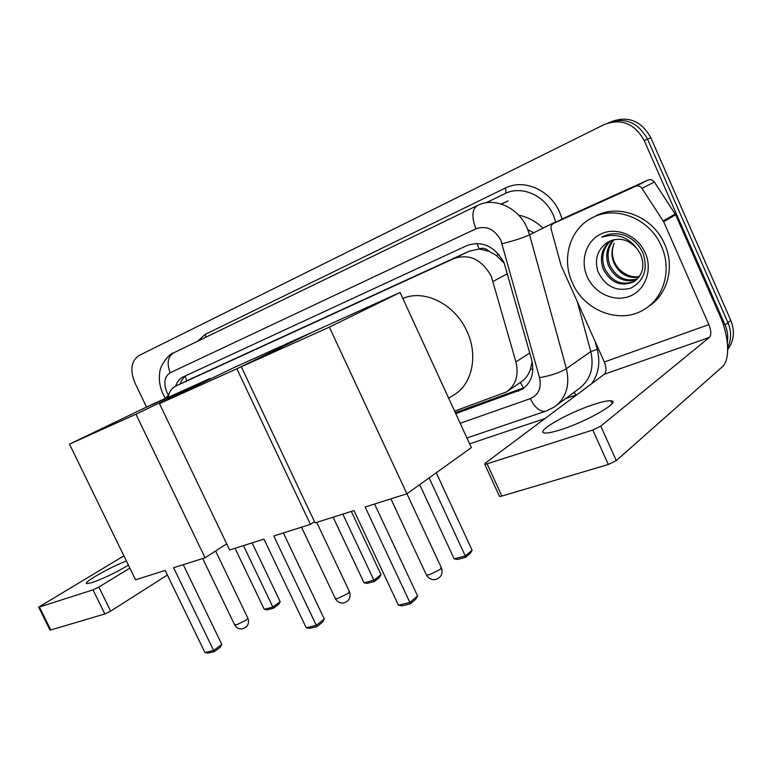 <?xml version="1.0" encoding="UTF-8"?>
<svg xmlns="http://www.w3.org/2000/svg" width="772" height="772" viewBox="0 0 772 772"><rect width="100%" height="100%" fill="white"/><g stroke="black" fill="none" stroke-linecap="round" stroke-linejoin="round"><path stroke-width="1.16" d="M454.602 411.119L506.403 391.954C515.821 385.286 518.996 375.279 515.928 361.943L491.281 276.222C481.805 259.45 469.415 253.544 454.09 258.495L175.524 386.193C171.567 388.345 169.068 392.089 168.045 397.426M504.27 263.213L496.174 255.378L489.062 251.305C485.926 248.352 482.616 247.571 479.113 248.941L476.942 243.392M479.113 248.941L489.062 251.305M507.802 390.999L520.54 382.362C525.066 379.486 528.366 375.182 530.432 369.45L532.14 361.643M478.698 249.134L469.366 251.151L192.209 378.27M146.555 407.085L134.984 383.008C129.792 370.164 131.124 361.007 138.97 355.535L604.679 124.311C621.576 118.241 634.767 123.684 644.253 140.629L725.091 325.051L727.948 322.706C731.547 331.41 731.451 339.709 727.668 347.612C731.451 339.709 731.547 331.41 727.948 322.706L647.554 139.172L727.948 322.706L730.785 320.39C735.06 331.169 734.027 340.896 727.687 349.571M608.297 122.873C625.088 116.948 638.183 122.381 647.554 139.172C638.183 122.381 625.088 116.948 608.297 122.873M528.579 229.998L528.058 230.239M611.723 121.522C628.466 115.626 641.503 121.03 650.825 137.734L730.785 320.39M455.76 413.638L522.162 389.31C531.483 382.68 534.649 372.808 531.657 359.704L504.106 262.847C494.736 246.249 482.413 240.459 467.128 245.477L182.732 377.122C179.384 378.898 177.058 381.879 175.755 386.077M725.091 325.051C727.571 330.841 728.314 336.679 727.311 342.556M545.09 418.482L469.637 443.842M180.156 383.993C181.41 379.949 183.62 377.035 186.805 375.231M524.719 387.438L455.297 412.634M572.39 282.841C561.379 259.305 569.543 229.622 591.246 218.283C614.522 204.657 649.744 218.071 661.401 246.21C671.987 269.38 664.113 297.519 644.745 309.089C620.572 324.983 584.211 311.097 572.39 282.841M592.828 217.463L594.768 216.459C617.976 202.882 653.064 216.208 664.653 244.203C675.172 267.218 667.346 295.193 648.094 306.764M645.238 252.859C652.909 269.939 645.305 290.368 629.624 296.274C614.058 302.441 594.45 293.206 587.222 276.733C579.772 260.347 586.334 240.198 601.793 233.588C617.137 226.717 637.797 235.682 645.238 252.859M597.982 271.638C605.364 286.557 616.365 292.019 630.985 288.043C644.07 280.892 648.104 269.341 643.086 253.39C639.158 244.55 632.75 238.451 623.853 235.103C616.075 232.758 608.828 233.395 602.112 237.023L601.735 237.245C616.133 232.816 627.926 236.676 637.122 248.825C628.582 239.243 619.019 236.888 608.423 241.781L605.952 243.431C597.074 250.639 594.411 260.048 597.982 271.638M611.27 240.459C603.077 247.783 600.809 256.98 604.447 268.058C611.8 281.934 621.962 286.238 634.951 280.96M610.565 240.739C601.861 248.034 599.371 257.414 603.106 268.859C610.546 282.861 620.794 287.136 633.841 281.683C642.912 275.15 645.122 265.906 640.451 253.969L637.122 248.825M614.222 239.609C607.979 246.876 606.502 255.3 609.784 264.873C616.056 277.312 625.243 282.012 637.325 278.962M613.47 239.783C606.753 247.088 605.084 255.715 608.461 265.664C614.985 278.46 624.423 283.073 636.765 279.503M639.37 276.521C634.391 277.389 629.585 276.434 624.963 273.684C620.254 270.972 616.751 267.112 614.454 262.084C611.771 255.735 611.656 249.51 614.107 243.421C611.414 249.79 611.289 256.159 613.74 262.519C619.289 273.886 627.675 278.769 638.888 277.177M608.51 241.732L605.952 243.431M602.334 236.907L601.735 237.245M561.225 429.57C587.83 421.184 622.415 400.89 610.739 400.793C607.419 400.581 601.6 401.855 593.292 404.615C567.381 413.01 533.896 432.426 544.849 433.005C547.85 433.256 553.312 432.117 561.225 429.57M566.609 216.893L553.524 223.407L635.588 186.313L648.075 180.03C650.555 179.133 652.649 179.799 654.338 182.018L675.664 214.799L719.938 315.796C729.048 336.09 730.351 360.167 722.293 366.825L616.288 460.604L608.326 464.483L592.79 430.004L600.77 426.134L709.371 337.441C711.398 334.98 711.224 330.705 708.85 324.607L663.659 221.767L641.937 188.358C640.22 186.091 638.097 185.405 635.588 186.313M566.88 216.758L648.075 180.03M553.524 223.407L553.283 223.523C551.333 224.758 550.619 226.63 551.15 229.139L561.051 265.356L604.312 361.981C606.551 367.723 606.531 371.824 604.254 374.275L485.279 463.161L484.768 464.281L487.074 463.818L501.877 496.087L608.326 464.483M501.877 496.087L499.542 496.454L499.301 495.933M487.074 463.818L592.79 430.004M402.859 298.494C424.166 288.825 455.142 304.207 466.983 331.41C478.515 355.834 472.03 384.601 453.637 395.09L448.686 398.255M353.991 510.562L398.439 605.229L409.874 602.44L365.156 507.021L406.902 493.79L329.345 327.116L241.289 366.777L315.072 522.905L353.991 510.562M398.439 605.229L402.144 605.827L410.318 603.829L409.874 602.44L417.594 595.955L374.584 504.039M241.289 366.777L313.972 331.429L400.099 292.482L471.374 447.615L406.902 493.79M400.099 292.482L329.345 327.116M410.318 603.829L415.732 599.275L417.594 595.955M436.257 472.763L472.088 550.214L470.341 553.331L465.574 557.345L457.622 559.449L454.158 558.88L419.688 484.633M429.126 477.878L465.284 555.927L472.088 550.214M454.158 558.88L465.284 555.927L465.574 557.345M165.15 570.431L204.956 652.572L213.622 650.449L173.603 567.748L205.062 557.78L135.959 414.226L69.499 444.151L135.554 579.811L165.15 570.431M204.956 652.572L208.237 653.073L214.433 651.558L213.622 650.449L221.815 644.446L183.282 564.679M226.698 543.855L205.062 557.78M69.499 444.151L143.746 408.417L209.955 378.473L135.959 414.226M210.235 379.071L209.955 378.473M214.433 651.558L220.184 647.341L221.815 644.446M252.097 542.87L280.178 601.668L278.634 604.408L273.491 608.191L267.363 609.812L264.275 609.32L235.026 548.274M243.45 545.601L272.844 607.043L280.178 601.668M264.275 609.32L272.844 607.043L273.491 608.191M263.956 539.107L306.233 627.79L316.298 625.33L273.78 535.99L310.44 524.371L236.85 368.784L159.476 403.631L229.641 549.982L263.956 539.107M306.233 627.79L309.746 628.34L316.935 626.584L316.298 625.33L324.308 619.057L283.382 532.95M314.474 521.631L310.44 524.371M159.476 403.631L233.279 367.926L309.611 333.407L236.85 368.784M316.935 626.584L322.542 622.184L324.308 619.057M351.318 511.411L381.021 574.638L379.37 577.572L374.381 581.48L367.337 583.352L364.046 582.821L333.108 517.182M342.826 514.104L373.918 580.197L381.021 574.638M364.046 582.821L373.918 580.197L374.381 581.48M126.396 561.003C109.663 567.304 81.629 583.304 86.995 583.642L92.225 582.551C103.66 578.45 115.732 572.66 128.422 565.172M152.123 404.412L165.276 398.448M183.861 564.496L183.35 564.824M167.37 575.005L110.647 611.144L104.818 613.943L93.016 589.866L98.855 587.067L129.86 568.124M123.887 555.85L38.677 607.159L39.411 607.014L50.769 629.991L104.818 613.943M50.769 629.991L49.958 629.962M39.411 607.014L93.016 589.866M507.58 273.703L493.163 281.365M529.467 230.384L528.328 230.934M523.657 388.287L522.162 389.31M523.493 388.046L520.338 382.507M530.432 369.45L532.873 368.91M496.174 255.378L499.011 254.663M186.727 380.866L185.174 376.302M469.366 251.151L454.09 258.495M529.775 352.968L515.928 361.943M192.701 378.029L176.016 385.961M542.986 228.174C535.778 221.246 527.662 216.913 518.639 215.185M650.825 137.734L644.253 140.629M460.18 423.268L530.316 398.632C538.586 394.917 541.664 387.92 539.541 377.653L500.845 240.266C494.591 229.139 486.302 225.308 475.986 228.782L170.216 372.751C164.349 376.639 163.288 383.259 167.022 392.62L168.537 395.322M475.986 228.782C471.422 216.99 471.914 209.222 477.472 205.468C494.244 196.725 518.311 207.33 527.122 227.981L529.582 234.833L555.705 221.853L553.35 215.224C544.878 195.239 521.399 185.087 504.898 193.666L486.061 202.785M165.333 398.651L168.421 395.148M197.593 341.253L205.342 334.315L505.178 188.136C506.268 190.945 506.181 192.788 504.898 193.666M505.178 188.136C523.696 178.429 550.147 189.777 559.671 212.271L562.151 219.113M595.115 341.446L597.258 349.398C600.471 362.512 598.618 373.928 591.699 383.655M576.848 394.743L565.529 398.651M502.089 243.691C513.515 240.922 522.683 237.969 529.582 234.833L566.397 368.678L590.802 351.559L577.292 301.63M539.541 377.653C550.928 375.636 559.874 372.635 566.397 368.678C570.18 385.546 566.079 398.362 554.103 407.114L546.393 410.965M556.873 405.059L578.498 389.04C590.281 380.413 594.382 367.916 590.802 351.559L597.258 349.398M555.821 222.268L559.237 220.57M170.216 372.751C166.52 363.245 167.804 356.548 174.057 352.669L477.019 205.699M574.078 392.311L576.144 394.994M205.342 334.315L205.806 337.267M530.316 398.632C534.88 407.703 539.937 411.92 545.505 411.264L466.954 438.004M501.211 204.001L508.159 200.932L501.539 204.097M521.708 388.779L518.002 391.327M604.254 374.275L709.371 337.441M604.312 361.981L708.85 324.607M675.664 214.799L663.659 221.767M600.77 426.134L616.288 460.604M663.206 220.937L675.22 213.989M654.338 182.018L641.937 188.358M426.096 574.272L426.443 575.034L429.415 574.754L440.243 569.456L441.14 567.275L406.931 493.771M234.485 624.538L236.57 624.809L246.162 620.148L247.744 617.899L215.6 550.996M335.116 598.107L335.395 598.705L337.798 598.474L348.037 593.475L349.262 591.255L316.723 522.374M152.19 404.374L144.605 408.021M98.855 587.067L110.647 611.144M533.751 232.768L527.855 229.709M173.526 352.92C169.464 353.19 159.707 365.774 159.707 372.77C158.723 380.181 159.881 387.361 163.181 394.338L165.536 398.564M184.093 376.485L182.732 377.122M633.841 281.683L634.758 281.095M612.013 403.64L610.739 400.793M484.768 464.281L499.542 496.454M553.485 223.426L566.648 216.874M390.902 498.866L426.443 575.034C428.576 578.575 431.625 580.071 435.601 579.531C441.082 577.639 443.051 573.808 441.488 568.028M202.698 558.523L234.707 624.982C236.521 628.012 239.156 629.296 242.611 628.833C247.667 627.067 249.452 623.573 247.966 618.353M301.524 527.199L335.395 598.705C337.374 601.996 340.22 603.395 343.936 602.893C349.214 601.06 351.086 597.383 349.552 591.863M38.677 607.159L50.026 630.106"/></g></svg>
